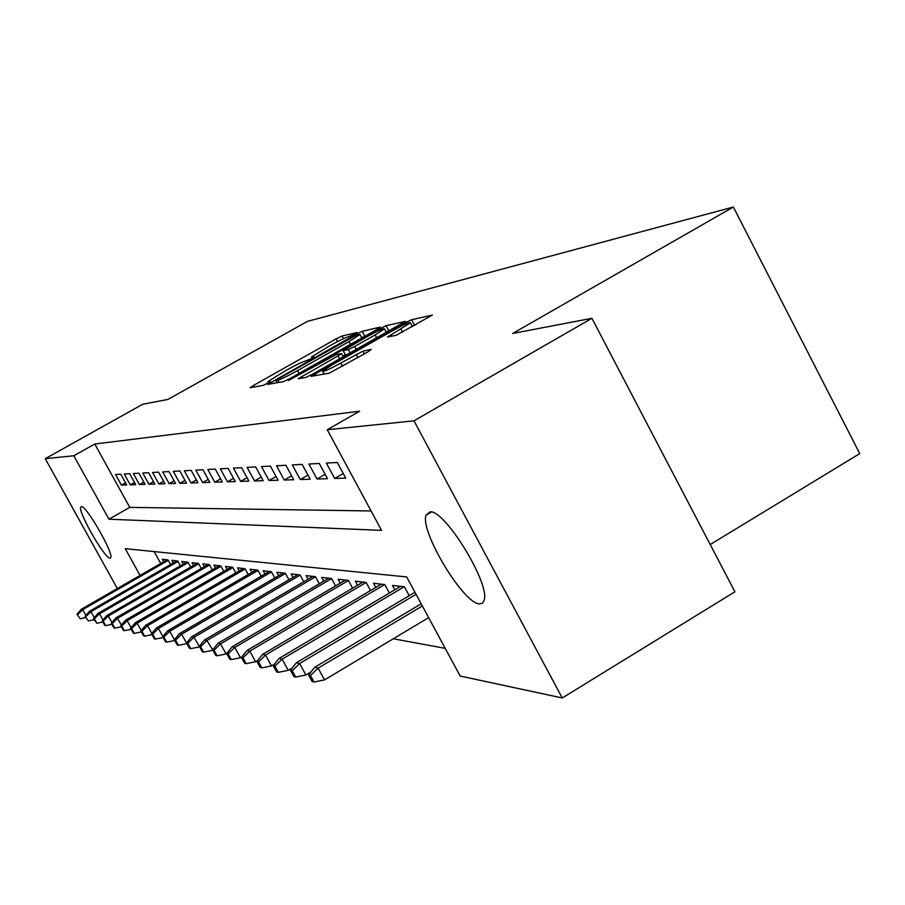<?xml version="1.0" encoding="UTF-8"?>
<svg xmlns="http://www.w3.org/2000/svg" width="905" height="905" viewBox="0 0 905 905"><rect width="100%" height="100%" fill="white"/><g stroke="black" fill="none" stroke-linecap="round" stroke-linejoin="round"><path stroke-width="1.36" d="M355.02 334.069L357.237 332.474L341.988 336.049L336.038 338.934L253.524 385.394L250.131 387.77L263.525 385.292L270.233 381.639L267.914 381.559L286.206 370.303C295.494 365.168 301.908 362.057 305.449 361.005L311.58 358.55L314.001 356.989L311.478 356.977L329.386 345.981C338.594 340.88 345.054 337.746 348.742 336.603L355.02 334.069M479.458 603.918C463.349 603.771 419.581 530.896 426.074 515.137L430.056 511.857C444.615 509.425 489.956 583.103 484.232 600.049L482.569 603.183L479.458 603.918M109.946 558.114C104.573 558.6 77.095 510.318 80.828 506.947L81.405 506.664C86.303 505.295 114.381 554.403 110.648 557.797L109.946 558.114M396.175 335.303L432.398 315.076L411.594 319.737L404.942 322.938L311.082 376.333L329.341 373.143L367.758 351.988L371.254 349.409L362.95 351.129L340.8 363.075C329.035 369.5 322.949 372.204 322.565 371.186L332.474 364.704L391.978 331.049C403.902 324.556 410.056 321.818 410.429 322.859L387.408 337.011L396.175 335.303M117.322 588.51L45.25 458.688L142.673 404.275L167.9 399.444L307.361 321.411L733.355 207.019L512.694 333.459L591.915 318.3L413.992 420.825L562.231 697.981L460.159 676.035L406.684 576.949L125.241 548.668L140.049 575.422M45.25 458.688L73.803 455.758L108.928 519.198L381.548 530.353L327.248 429.739L413.992 420.825M327.248 429.739L359.613 411.221L94.776 444.016L73.803 455.758M376.921 329.443L380.145 327.112L362.158 331.321L356.004 334.296L267.688 384.387L283.627 381.582L289.883 378.573L376.921 329.443M386.05 325.721L405.485 321.354L312.202 374.387L305.698 377.509L298.209 378.731L337.995 355.925L341.581 353.595L336.355 354.522L288.288 380.609L379.659 328.809L386.05 325.721L388.799 330.868L389.433 330.721M120.75 474.197L115.535 474.48L121.417 485.125L126.677 484.956L120.75 474.197M129.675 473.722L124.279 474.005L130.252 484.842L135.716 484.673L129.675 473.722M138.951 473.213L133.352 473.519L139.427 484.56L145.105 484.379L138.951 473.213M148.59 472.693L142.764 473.01L148.952 484.266L154.846 484.073L148.59 472.693M158.601 472.15L152.549 472.478L158.861 483.949L164.982 483.756L158.601 472.15M169.02 471.584L162.719 471.935L169.145 483.632L175.525 483.428L169.02 471.584M179.869 471.007L173.308 471.358L179.857 483.293L186.498 483.089L179.869 471.007M191.17 470.396L184.337 470.758L191.012 482.942L197.935 482.727L191.17 470.396M202.958 469.752L195.831 470.136L202.641 482.58L209.858 482.354L202.958 469.752M215.266 469.084L207.822 469.491L214.779 482.207L222.313 481.969L215.266 469.084M228.128 468.394L220.345 468.813L227.438 481.811L235.311 481.562L228.128 468.394M241.567 467.67L233.433 468.1L240.685 481.392L248.92 481.143L241.567 467.67M255.651 466.901L247.122 467.365L254.531 480.962L263.163 480.691L255.651 466.901M270.403 466.109L261.466 466.584L269.045 480.51L278.084 480.227L270.403 466.109M285.889 465.272L276.511 465.77L284.261 480.035L293.74 479.74L285.889 465.272M302.157 464.389L292.304 464.921L300.222 479.537L310.2 479.22L302.157 464.389M319.261 463.462L308.899 464.027L317.01 479.017L327.497 478.688L319.261 463.462M337.282 462.489L326.354 463.077L334.669 478.462L345.721 478.112L337.282 462.489M94.776 444.016L129.754 507.366L371.084 510.963M393.313 638.772L445.226 648.353M154.155 551.575L160.751 563.498M163.726 561.79L162.334 559.267L168.036 559.912L170.581 564.528M173.319 562.944L171.893 560.353L177.81 561.032L180.423 565.783M183.274 564.143L181.815 561.485L187.946 562.186L190.65 567.096M193.613 565.387L192.109 562.65L198.478 563.374L201.272 568.453M204.349 566.677L202.811 563.872L209.428 564.618L212.313 569.879M215.514 568.023L213.931 565.139L220.82 565.919L223.807 571.36M227.132 569.426L225.503 566.451L232.676 567.265L235.764 572.899M239.225 570.885L237.551 567.82L245.017 568.668L248.219 574.517M251.839 572.413L250.108 569.245L257.891 570.139L261.217 576.202M264.984 573.996L263.197 570.738L271.33 571.666L274.781 577.956M278.717 575.659L276.873 572.288L285.369 573.261L288.944 579.811M293.062 577.401L291.161 573.917L300.053 574.924L303.763 581.745M308.073 579.223L306.116 575.614L315.415 576.677L319.284 583.782M323.798 581.123L321.761 577.39L331.513 578.499L335.54 585.92M340.269 583.137L338.165 579.257L348.402 580.422L352.599 588.171M357.565 585.241L355.394 581.214L366.129 582.435L370.518 590.535M375.745 587.447L373.482 583.273L384.783 584.562L389.365 593.035M394.863 589.789L392.51 585.433L404.411 586.791L409.218 595.682M710.21 544.55L859.75 453.609L733.355 207.019M591.915 318.3L734.917 591.791L562.231 697.981M129.754 507.366L108.928 519.198M121.417 485.125L125.501 482.806M130.252 484.842L134.494 482.444M139.427 484.56L143.827 482.071M148.952 484.266L153.522 481.675M158.861 483.949L163.601 481.256M169.145 483.632L174.088 480.827M179.857 483.293L185.005 480.363M191.012 482.942L196.374 479.888M202.641 482.58L208.241 479.39M214.779 482.207L220.616 478.869M227.438 481.811L233.547 478.326M240.685 481.392L247.065 477.738M254.531 480.962L261.217 477.127M269.045 480.51L276.048 476.494M284.261 480.035L291.614 475.804M300.222 479.537L307.96 475.091M317.01 479.017L325.144 474.322M334.669 478.462L343.233 473.519M364.726 336.332L361.683 337.667M357.237 334.635L278.355 378.765L275.844 380.394L277.869 380.1C281.398 379.093 287.948 375.937 297.53 370.631L349.036 341.57L359.975 334.488L357.237 334.635M342.984 356.231L345.348 354.896M375.168 334.929L384.467 328.888C384.037 327.972 378.143 330.619 366.774 336.818L343.187 350.665L348.278 349.579L354.715 346.479L375.168 334.929L376.763 337.893M388.799 330.868L386.13 331.988M415.881 324.737L412.092 326.004M77.004 614.246L80.194 618.726L77.004 614.246L81.269 609.28L82.717 609.642L168.273 560.353M77.807 614.461L82.717 609.642L85.941 615.411M81.269 609.28L167.154 559.822M85.783 617.583L80.194 618.726M85.115 616.373L88.362 620.943L85.115 616.373L89.437 611.305L90.941 611.678L178.036 561.451M85.941 616.588L90.941 611.678L94.29 617.685M89.437 611.305L176.837 560.919M94.177 619.755L88.362 620.943M93.52 618.579L96.846 623.24L94.38 618.805L93.52 618.579L97.921 613.42L99.482 613.805L188.172 562.593M94.38 618.805L99.482 613.805L102.955 620.049M97.921 613.42L186.882 562.062M102.887 622.007L96.846 623.24M102.254 620.875L104.765 625.389L105.67 625.626L103.147 621.113L102.254 620.875L106.733 615.604L108.351 616.011L198.693 563.77M103.147 621.113L108.351 616.011L111.971 622.504M106.733 615.604L197.313 563.249M111.937 624.337L105.67 625.626M111.338 623.251L113.894 627.855L114.833 628.104L112.265 623.5L111.338 623.251L115.885 617.877L117.571 618.296L209.632 565.003M112.265 623.5L117.571 618.296L121.338 625.072M115.885 617.877L208.15 564.482M121.361 626.769L114.833 628.104M120.784 625.74L123.397 630.423L124.358 630.683L121.745 625.989L120.784 625.74L125.41 620.242L127.175 620.683L221.012 566.281M121.745 625.989L127.175 620.683L131.101 627.753M125.41 620.242L219.417 565.761M131.157 629.292L124.358 630.683M130.614 628.319L133.284 633.104L134.291 633.376L131.621 628.579L130.614 628.319L135.331 622.708L137.153 623.16L232.857 567.605M131.621 628.579L137.153 623.16L141.248 630.536M135.331 622.708L231.148 567.096M141.372 631.916L134.291 633.376M140.863 631L143.578 635.887L144.63 636.17L141.915 631.283L140.863 631L145.66 625.276L147.572 625.751L245.187 568.985M141.915 631.283L147.572 625.751L151.836 633.455M145.66 625.276L243.366 568.476M152.017 634.654L144.63 636.17M151.554 633.805L154.314 638.794L155.422 639.088L152.64 634.088L151.554 633.805L156.429 627.957L158.42 628.455L258.049 570.422M152.64 634.088L158.42 628.455L162.889 636.509M156.429 627.957L256.092 569.924M163.138 637.516L155.422 639.088M162.708 636.735L165.525 641.826L166.678 642.143L163.85 637.03L162.708 636.735L167.674 630.751L169.755 631.26L271.477 571.926M163.85 637.03L169.755 631.26L174.427 639.699M167.674 630.751L269.373 571.44M174.744 640.491L166.678 642.143M174.36 639.79L177.244 645.005L178.443 645.322L175.547 640.107L174.36 639.79L179.428 633.67L181.588 634.213L186.86 643.568M175.547 640.107L181.588 634.213L285.494 573.487M179.428 633.67L283.242 573.012M186.792 643.613L178.443 645.322M186.543 642.991L189.484 648.319L190.74 648.659L187.788 643.319L186.543 642.991L191.702 636.724L193.975 637.29L199.53 646.758M187.788 643.319L193.975 637.29L300.155 575.116M191.702 636.724L297.734 574.664M199.292 646.905L190.74 648.659M199.292 646.328L202.313 651.781L203.625 652.143L200.605 646.679L199.292 646.328L204.564 639.914L206.94 640.502L212.811 650.095M200.605 646.679L206.94 640.502L315.506 576.824M204.564 639.914L312.904 576.383M212.381 650.356L203.625 652.143M212.664 649.835L215.752 655.424L217.121 655.797L214.032 650.197L212.664 649.835L218.037 643.263L220.526 643.885L226.092 653.964L226.725 653.58M214.032 650.197L220.526 643.885L331.581 578.623M218.037 643.263L328.786 578.193M226.092 653.964L217.121 655.797M226.691 653.523L229.847 659.236L231.295 659.632L228.128 653.896L226.691 653.523L232.166 646.781L234.791 647.426L240.47 657.754L241.726 657.019M228.128 653.896L234.791 647.426L348.436 580.49M232.166 646.781L345.439 580.082M240.47 657.754L231.295 659.632M241.42 657.381L244.655 663.252L246.171 663.659L242.936 657.777L241.42 657.381L247.02 650.469L249.769 651.148L255.595 661.736L257.687 660.492M242.936 657.777L249.769 651.148L366.14 582.458M247.02 650.469L362.928 582.073M255.595 661.736L246.171 663.659M256.918 661.453L260.221 667.46L261.828 667.89L258.513 661.872L256.918 661.453L262.631 654.349L265.527 655.062L271.489 665.922L274.509 664.123M258.513 661.872L265.527 655.062L384.704 584.551M262.631 654.349L381.299 584.166M271.489 665.922L261.828 667.89M273.231 665.729L276.625 671.906L278.31 672.358L274.905 666.171L273.231 665.729L279.068 658.433L282.122 659.191L288.231 670.333L292.281 667.924M274.905 666.171L282.122 659.191L404.218 586.768M279.068 658.433L400.632 586.361M288.231 670.333L278.31 672.358M290.437 670.243L293.91 676.578L295.686 677.064L292.202 670.707L290.437 670.243L296.399 662.732L299.623 663.535L305.89 674.983L311.06 671.895M292.202 670.707L299.623 663.535L416.051 594.302M296.399 662.732L414.954 592.277M305.89 674.983L295.686 677.064M308.605 675.006L312.168 681.522L314.046 682.031L310.472 675.503L308.605 675.006L314.702 667.279L318.108 668.128L324.533 679.893L428.653 617.64M310.472 675.503L318.108 668.128L422.352 605.977M314.702 667.279L421.187 603.816M324.533 679.893L314.046 682.031M312.406 358.075L311.987 357.317M268.774 382.657L268.355 381.899M254.396 386.978L253.524 385.394M337.486 341.626L336.038 338.934M343.414 338.719L341.988 336.049M272.167 383.697L271.274 382.057M356.366 334.963L356.004 334.296M364.806 336.287L362.158 331.321M277.19 382.77L275.946 380.473M279.125 382.419L277.869 380.1M299.035 373.403L297.53 370.631M350.529 344.341L349.036 341.57M302.824 378.041L301.897 376.322M339.59 358.9L337.995 355.925M380.258 329.929L379.659 328.809M345.744 355.427L343.187 350.665M350.088 352.973L348.278 349.579M356.31 349.454L354.715 346.479M391.831 336.241L390.994 334.669M402.668 332.214L400.972 329.024M342.531 366.276L340.8 363.075M357.95 357.543L356.231 354.341M364.421 353.878L362.95 351.129M315.755 375.643L314.816 373.901M405.553 324.103L404.942 322.938M414.422 325.065L411.594 319.737M426.074 515.137L431.368 512.026M312.157 358.222L311.693 357.362M268.57 382.781L268.118 381.933M277.145 382.781L275.889 380.473M361.83 337.961L359.975 334.488M343.3 356.808L341.581 353.595M386.378 332.452L384.467 328.888M345.653 355.473L343.085 350.676M412.454 326.671L410.429 322.859M324.126 374.104L322.791 371.627"/></g></svg>
